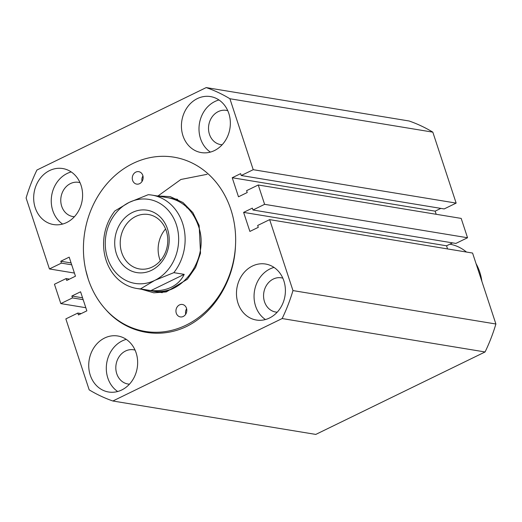 <?xml version="1.0" encoding="UTF-8"?>
<svg xmlns="http://www.w3.org/2000/svg" width="522" height="522" viewBox="0 0 522 522"><rect width="100%" height="100%" fill="white"/><g stroke="black" fill="none" stroke-linecap="round" stroke-linejoin="round"><path stroke-width="0.78" d="M105.62 309.389A88.296 75.762 99.4 0 1 132.96 163.458A88.296 75.762 99.4 0 1 235.468 246.149C234.13 280.131 214.261 312.88 186.563 326.491C158.812 339.868 125.913 332.919 105.62 309.389M66.679 222.535A28.377 24.351 -80.6 0 0 82.515 192.807A28.377 24.351 -80.6 0 0 62.744 168.547A28.377 24.351 -80.6 0 0 49.59 170.57A28.377 24.351 -80.6 0 0 33.754 200.291A28.377 24.351 -80.6 0 0 53.525 224.551A28.377 24.351 -80.6 0 0 66.679 222.535M71.214 171.934A28.377 24.351 -80.6 0 0 67.168 173.461A28.377 24.351 -80.6 0 0 51.378 197.903A28.377 24.351 -80.6 0 0 62.627 224.062M80.016 182.667A17.343 14.884 -80.6 0 0 78.528 182.335A17.343 14.884 -80.6 0 0 70.49 183.568A17.343 14.884 -80.6 0 0 60.813 201.733A17.343 14.884 -80.6 0 0 72.891 216.558A17.343 14.884 -80.6 0 0 74.411 216.715M214.431 150.571A28.377 24.351 -80.6 0 0 230.267 120.843A28.377 24.351 -80.6 0 0 210.496 96.583A28.377 24.351 -80.6 0 0 197.342 98.599A28.377 24.351 -80.6 0 0 181.506 128.327A28.377 24.351 -80.6 0 0 201.277 152.587A28.377 24.351 -80.6 0 0 214.431 150.571M218.966 99.97A28.377 24.351 -80.6 0 0 214.92 101.496A28.377 24.351 -80.6 0 0 199.123 125.939A28.377 24.351 -80.6 0 0 210.379 152.098M227.768 110.703A17.343 14.884 -80.6 0 0 226.28 110.364A17.343 14.884 -80.6 0 0 218.242 111.604A17.343 14.884 -80.6 0 0 208.565 129.769A17.343 14.884 -80.6 0 0 220.643 144.594A17.343 14.884 -80.6 0 0 222.163 144.751M269.482 318.015A28.377 24.351 -80.6 0 0 285.319 288.288A28.377 24.351 -80.6 0 0 265.548 264.028A28.377 24.351 -80.6 0 0 252.394 266.05A28.377 24.351 -80.6 0 0 236.557 295.778A28.377 24.351 -80.6 0 0 256.328 320.032A28.377 24.351 -80.6 0 0 269.482 318.015M274.017 267.414A28.377 24.351 -80.6 0 0 269.972 268.941A28.377 24.351 -80.6 0 0 254.181 293.39A28.377 24.351 -80.6 0 0 265.437 319.542M282.82 278.148A17.343 14.884 -80.6 0 0 281.332 277.815A17.343 14.884 -80.6 0 0 273.293 279.048A17.343 14.884 -80.6 0 0 263.617 297.214A17.343 14.884 -80.6 0 0 275.694 312.039A17.343 14.884 -80.6 0 0 277.215 312.195M121.73 389.98A28.377 24.351 -80.6 0 0 137.567 360.252A28.377 24.351 -80.6 0 0 117.796 335.992A28.377 24.351 -80.6 0 0 104.641 338.015A28.377 24.351 -80.6 0 0 88.805 367.742A28.377 24.351 -80.6 0 0 108.576 392.002A28.377 24.351 -80.6 0 0 121.73 389.98M126.265 339.378A28.377 24.351 -80.6 0 0 122.22 340.905A28.377 24.351 -80.6 0 0 106.429 365.354A28.377 24.351 -80.6 0 0 117.685 391.507M135.067 350.118A17.343 14.884 -80.6 0 0 133.58 349.779A17.343 14.884 -80.6 0 0 125.541 351.012A17.343 14.884 -80.6 0 0 115.864 369.178A17.343 14.884 -80.6 0 0 127.949 384.003A17.343 14.884 -80.6 0 0 129.463 384.159M258.253 184.99L264.615 204.33L252.961 210.007L252.341 208.128L243.617 212.382L249.881 231.435L258.286 227.344L257.672 225.465L269.646 219.632L292.972 290.584A163.973 140.699 99.4 0 1 282.148 318.544L112.863 401A163.973 140.699 99.4 0 1 89.177 389.849L65.85 318.896L77.824 313.063L78.437 314.942L86.848 310.844L80.584 291.791L71.853 296.039L72.473 297.918L60.82 303.595L54.458 284.249L66.111 278.572L66.731 280.451L75.455 276.203L69.191 257.144L60.787 261.241L61.4 263.121L49.427 268.947L26.1 197.995A163.973 140.699 99.4 0 1 36.925 170.035L206.21 87.585A163.973 140.699 99.4 0 1 229.895 98.736L253.222 169.689L241.249 175.516L240.635 173.643L232.225 177.734L238.489 196.794L247.219 192.54L246.599 190.667L258.253 184.99L461.18 218.405L467.542 237.751L264.615 204.33M206.21 87.585L409.137 121A163.973 140.699 99.4 0 1 432.823 132.151L456.15 203.104L253.222 169.689M432.823 132.151L229.895 98.736M85.817 307.712L60.82 303.595M74.424 273.065L49.427 268.947M269.646 219.632L472.573 253.053L495.9 324.005L292.972 290.584M495.9 324.005A163.973 140.699 99.4 0 1 485.075 351.965L282.148 318.544M485.075 351.965L315.79 434.415L112.863 401M467.542 237.751L455.889 243.428L252.961 210.007M452.548 242.874L446.545 245.797L447.576 248.935M456.15 203.104L444.176 208.937L241.249 175.516M440.836 208.389L435.152 211.156L436.183 214.288M83.174 299.68L72.473 297.918M82.561 297.801L71.853 296.039M81.164 313.611L77.824 313.063M69.452 279.126L66.111 278.572M71.71 264.817L61.4 263.121M71.096 262.938L60.787 261.241M435.152 211.156L232.225 177.734M446.545 245.797L243.617 212.382M156.796 195.9L170.27 196.637L182.968 202.523L192.879 212.643L199.156 225.471L200.526 253.242L195.587 267.427L187.365 279.237L166.257 291.935L153.827 292.816L141.423 289.247M135.805 172.116A6.31 5.409 99.4 0 1 138.728 171.666A6.31 5.409 99.4 0 1 143.126 177.056A6.31 5.409 99.4 0 1 139.602 183.666A6.31 5.409 99.4 0 1 136.679 184.109A6.31 5.409 99.4 0 1 132.288 178.72A6.31 5.409 99.4 0 1 135.805 172.116M179.47 304.92A6.31 5.409 99.4 0 1 182.393 304.47A6.31 5.409 99.4 0 1 186.785 309.859A6.31 5.409 99.4 0 1 183.268 316.469A6.31 5.409 99.4 0 1 180.344 316.913A6.31 5.409 99.4 0 1 175.953 311.523A6.31 5.409 99.4 0 1 179.47 304.92M132.96 163.458A88.296 75.762 -80.6 0 0 85.693 269.828L88.205 279.035A88.296 75.762 -80.6 0 0 186.113 325.128A88.296 75.762 -80.6 0 0 230.868 209.55A88.296 75.762 -80.6 0 0 132.96 163.458M142.95 175.94A6.31 5.409 -80.6 0 0 142.049 181.421M186.615 308.737A6.31 5.409 -80.6 0 0 185.708 314.224M481.865 281.319A47.3 40.586 -80.6 0 0 476.077 263.708M466.472 252.048A47.3 40.586 -80.6 0 0 449.879 244.172M132.444 212.454A31.614 27.124 -80.6 0 0 116.419 253.836A31.614 27.124 -80.6 0 0 151.478 270.337A31.614 27.124 -80.6 0 0 167.497 228.956A31.614 27.124 -80.6 0 0 132.444 212.454M135.694 216.473A27.594 23.673 -80.6 0 0 120.295 245.373A27.594 23.673 -80.6 0 0 139.511 268.954A27.594 23.673 -80.6 0 0 152.3 266.996A27.594 23.673 -80.6 0 0 167.699 238.091A27.594 23.673 -80.6 0 0 148.483 214.509A27.594 23.673 -80.6 0 0 135.694 216.473M165.572 228.943A27.594 23.673 -80.6 0 0 160.332 260.765M140.516 288.881A47.3 40.586 99.4 0 1 136.673 288.464A47.3 40.586 99.4 0 1 105.509 258.318A47.3 40.586 99.4 0 1 114.886 210.927L129.143 202.419A42.569 36.527 -80.6 0 0 107.571 258.149A42.569 36.527 -80.6 0 0 154.773 280.373L140.516 288.881L150.904 290.591C158.695 291.152 165.52 290.023 171.379 287.204C177.199 284.333 181.48 280.053 184.214 274.363L173.826 272.654L154.773 280.373A42.569 36.527 -80.6 0 0 176.351 224.649A42.569 36.527 -80.6 0 0 129.143 202.419L148.196 194.706A47.3 40.586 99.4 0 1 152.046 195.117A47.3 40.586 99.4 0 1 183.202 225.263A47.3 40.586 99.4 0 1 173.826 272.654M150.904 290.591L184.214 274.363M174.576 287.726A47.3 40.586 99.4 0 1 152.652 291.093C181.904 297.671 210.177 257.953 198.451 226.085C192.82 210.151 182.68 200.702 168.019 197.753M207.11 174.309L180.893 179.477L157.846 196.076M187.261 207.625A47.3 40.586 -80.6 0 0 186.843 207.828M152.046 195.117L177.65 199.339M136.673 288.464L162.277 292.679"/></g></svg>
